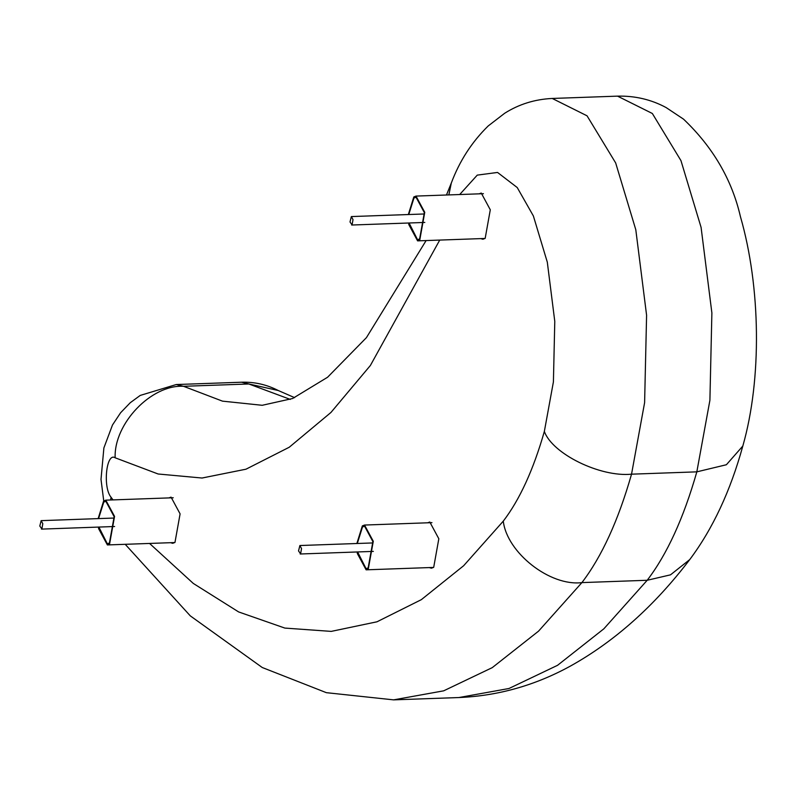 <?xml version="1.0" encoding="UTF-8"?>
<svg xmlns="http://www.w3.org/2000/svg" width="796" height="796" viewBox="0 0 796 796"><rect width="100%" height="100%" fill="white"/><g stroke="black" fill="none" stroke-linecap="round" stroke-linejoin="round"><path stroke-width="1.19" d="M480.744 238.621L482.913 239.248L485.172 238.362L490.296 209.796L481.262 193.06L479.152 193.836M170.543 542.693L172.712 543.32L174.971 542.434L180.095 513.868L171.06 497.132L168.951 497.908M429.273 567.578L431.442 568.205L433.701 567.319L438.825 538.763L429.8 522.017L427.681 522.803M98.873 527.061L107.351 543.817L109.43 542.991L114.146 516.703L105.838 501.291L103.759 502.107L98.575 518.604M98.137 518.614L103.609 501.022L105.798 500.157L114.554 516.385L109.579 544.076L107.39 544.942L98.644 528.713L98.435 527.081M350.001 221.965L351.354 216.572L353.006 219.636L352.071 224.87L350.001 221.965M409.074 222.989L417.552 239.735L419.631 238.919L424.348 212.622L416.039 197.219L413.96 198.035L408.776 214.522M408.338 214.542L413.811 196.95L416 196.085L424.746 212.313L419.781 240.004L417.592 240.87L408.836 224.641L408.637 222.999M357.603 551.946L366.08 568.702L368.16 567.876L372.876 541.588L364.568 526.176L362.488 526.992L357.305 543.489M356.867 543.499L362.339 525.907L364.528 525.052L373.284 541.28L368.309 568.971L366.12 569.827L357.374 553.598L357.165 551.966M298.53 550.932L299.883 545.529L301.535 548.603L300.599 553.827L298.53 550.932M39.8 526.037L41.153 520.644L42.805 523.708L41.87 528.942L39.8 526.037M110.634 499.988L111.042 497.231C102.644 487.331 106.326 451.949 115.151 457.79C113.768 423.671 151.379 384.359 183.548 386.299L176.244 384.538L140.225 395.423L130.275 402.706L120.614 412.736L112.495 424.984L103.888 447.929L101.002 479.371L103.739 500.923M125.211 544.305L190.304 615.875L262.252 667.516L326.38 692.679L393.612 699.863L443.68 690.828L492.256 667.635L538.554 631.148L581.906 582.602C550.195 586.602 506.952 552.802 503.281 521.141L463.63 565.747L421.343 599.657L376.986 621.795L331.245 631.387L284.868 628.084L238.631 611.935L193.289 583.428L149.549 543.439M113.032 499.908L111.042 497.231M393.612 699.863L458.904 697.545L508.972 688.5L557.548 665.317L603.846 628.82L647.198 580.274L581.906 582.602C601.746 556.663 618.293 520.514 631.536 474.177C600.214 477.341 552.265 453.82 544.355 431.412C533.4 469.769 519.698 499.679 503.281 521.141M742.817 446.039C762.001 379.155 760.707 286.739 740.449 216.711C731.942 179.697 712.967 147.18 683.545 119.161L666.113 107.559C651.198 99.53 635.009 95.729 617.527 96.137L652.342 113.49L680.958 160.623L701.087 227.397L711.883 312.928L709.903 400.298L696.828 471.849L726.39 464.735L742.817 446.039C730.42 491.023 712.728 528.872 689.744 559.578L670.501 574.841L647.198 580.274C667.038 554.334 683.585 518.196 696.828 471.849L631.536 474.177L644.611 402.627L646.591 315.256L635.795 229.716L615.666 162.941L587.05 115.818L552.235 98.455C534.822 99.291 518.982 104.216 504.704 113.241L488.197 125.957C471.839 141.986 459.541 161.011 451.302 183.05L448.854 194.921M459.7 194.532L477.262 175.12L497.54 172.443L517.221 187.538L533.37 215.945L547.31 262.173L554.782 321.395L553.409 381.881L544.355 431.412M426.119 240.561L366.439 337.623L327.584 377.244L292.6 398.507L262.212 405.293L222.482 401.144L183.548 386.299L248.84 383.98L241.536 382.219L176.244 384.538M115.151 457.79L158.135 473.998L202.015 478.028L245.994 469.192L289.246 447.243L330.967 412.437L370.379 365.483L439.73 240.074M294.629 397.652L278.242 390.508L248.84 383.98L290.301 399.413M451.302 183.05L446.476 195M278.242 390.508C266.73 384.587 254.501 381.821 241.536 382.219M689.744 559.578C654.392 606.055 614.432 641.646 569.876 666.371C534.822 685.515 497.838 695.903 458.904 697.545M552.235 98.455L617.527 96.137M173.23 497.759L105.798 500.157M107.39 544.942L174.821 542.544M351.354 216.572L424.517 213.965M424.815 222.432L351.653 225.029M483.431 193.687L416 196.085M417.592 240.87L485.023 238.462M431.959 522.644L364.528 525.052M366.12 569.827L433.551 567.429M299.883 545.529L373.045 542.932M373.354 551.389L300.182 553.996M41.153 520.644L114.316 518.037M114.614 526.504L41.452 529.111"/></g></svg>

